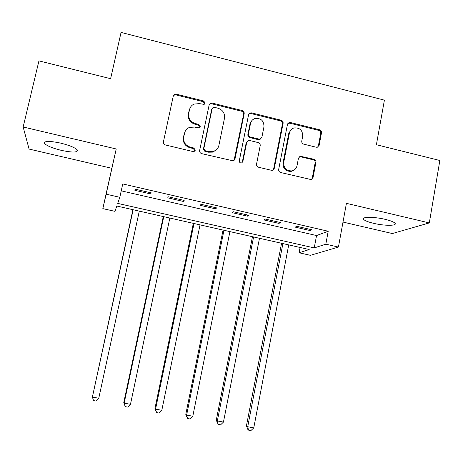 <?xml version="1.0" encoding="UTF-8"?>
<svg xmlns="http://www.w3.org/2000/svg" width="463" height="463" viewBox="0 0 463 463"><rect width="100%" height="100%" fill="white"/><g stroke="black" fill="none" stroke-linecap="round" stroke-linejoin="round"><path stroke-width="0.69" d="M205.15 103.18L203.726 100.975L176.409 94.186L174.58 94.377L173.278 96.061L163.445 141.8C163.265 143.391 163.954 144.45 165.505 144.983L193.112 151.58L194.084 151.551L195.293 150.232L193.858 148.01L190.305 147.159C185.385 145.463 183.198 142.077 183.742 137.013L184.552 133.199C185.223 130.421 186.878 128.482 189.517 127.389L194.529 127.082L199.142 127.886L200.242 126.613L198.812 124.402L195.276 123.54C190.38 121.827 188.204 118.459 188.742 113.429L189.541 109.644C190.154 107.069 191.653 105.211 194.038 104.077L199.466 103.619L204.154 104.401L205.15 103.18M204.698 104.025L203.309 101.704L176.079 94.938L174.256 95.129L173.295 96.003M194.796 151.129L193.47 148.594L189.928 147.743L190.305 147.159M199.773 127.481L198.413 125.056L194.882 124.194L195.276 123.54M385.181 219.346C374.208 216.678 361.308 216.719 363.536 219.288C364.653 220.631 367.981 221.974 373.525 223.305C384.122 225.886 397.19 225.99 395.095 223.351C394.036 222.032 390.731 220.695 385.181 219.346M60.688 143.119C49.147 140.746 43.782 140.879 44.593 143.518C46.995 145.909 52.568 148.189 61.307 150.359C72.656 152.715 77.992 152.576 77.315 149.948C75.064 147.622 69.519 145.341 60.688 143.119M316.212 147.217L317.358 147.222L319.14 145.341L321.501 132.84C321.64 131.307 320.975 130.282 319.522 129.762L290.423 122.533L289.097 122.562L287.459 124.397L278.68 169.394C278.535 170.957 279.206 171.999 280.694 172.514L311.067 179.575L313.029 177.624L315.916 162.374C316.055 160.823 315.39 159.793 313.92 159.284L300.308 156.234L298.473 158.143L297.02 165.719C296.355 168.503 294.653 170.228 291.904 170.899C286.342 170.957 283.605 168.156 283.692 162.501L289.45 132.893C290.029 130.392 291.516 128.743 293.912 127.95C299.735 127.487 302.663 130.225 302.698 136.163L301.76 141.07C301.616 142.61 302.281 143.646 303.751 144.161L316.212 147.217M325.813 244.192L338.424 247.068L310.395 255.327L299.081 252.781L309.197 249.534L116.803 206.047L114.986 211.359L102.832 208.622L106.154 194.176L119.813 197.284L117.718 203.39L314.238 247.913L325.813 244.192L328.209 231.245L122.747 183.944L119.813 197.284M23.15 126.989L29.088 149.069L111.809 168.306L116.219 148.97L23.15 126.989L38.938 60.879L110.605 78.687L121.063 32.422L384.406 100.153L376.396 144.728L439.85 160.493L429.311 222.917L346.422 203.338L338.424 247.068M116.219 148.97L106.154 194.176M244.175 113.655C244.325 112.104 243.654 111.062 242.155 110.53L212.222 103.087L210.572 103.214L209.143 104.962L199.646 150.469C199.478 152.049 200.161 153.108 201.694 153.635L233.167 160.858L234.996 158.936L244.175 113.655L243.631 114.332C243.781 112.787 243.116 111.751 241.622 111.224L211.776 103.805L210.138 103.932L209.264 104.569M251.6 112.879L281.11 120.218C282.592 120.739 283.258 121.775 283.113 123.314L274.293 168.347L272.389 170.286L271.289 170.268L258.568 167.23C257.069 166.709 256.398 165.667 256.548 164.093L260.206 145.706C260.356 144.149 259.685 143.108 258.186 142.581L249.742 140.526L248.423 140.555L246.71 142.425L242.849 161.61L241.559 162.959C240.031 163.034 239.278 162.299 239.296 160.759L248.585 114.749L250.124 112.949L251.6 112.879L251.039 113.562L280.456 120.872L281.11 120.218M342.996 222.066L392.323 233.543L429.311 222.917M121.231 190.843L316.547 235.551L328.209 231.245M134.878 190.322L150.678 193.945L151.285 192.874L135.358 189.217L134.878 190.322M167.687 197.851L183.302 201.44L184.176 200.433L168.439 196.816L167.687 197.851M200.12 205.3L215.55 208.842L216.684 207.904L201.127 204.328L200.12 205.3M232.171 212.656L247.421 216.157L248.805 215.283L233.433 211.753L232.171 212.656M263.852 219.931L278.929 223.392L280.561 222.581L265.363 219.086L263.852 219.931M295.168 227.119L310.077 230.539L311.946 229.793L296.922 226.343L295.168 227.119M300.082 247.474L299.081 252.781M111.809 168.306L102.832 208.622M316.547 235.551L314.238 247.913M150.678 193.945L150.926 192.793M183.302 201.44L183.545 200.288M215.55 208.842L215.781 207.696M247.421 216.157L247.647 215.017M278.929 223.392L279.148 222.257M310.077 230.539L310.291 229.411M190.102 107.948L189.541 109.644M194.882 124.194C190.004 122.492 187.833 119.13 188.372 114.118L189.17 110.344M185.241 131.237L184.552 133.199M189.928 147.743C185.026 146.048 182.844 142.679 183.389 137.633L184.193 133.824M234.07 160.424L243.631 114.332M214.294 107.294L213.165 107.375L212.147 108.608L203.836 148.536L205.265 150.747L208.992 151.638L213.287 151.546C216.267 150.556 218.131 148.536 218.872 145.492L224.48 118.25C224.989 113.267 222.825 109.916 217.992 108.209L214.294 107.294M217.037 149.173L212.835 152.113L208.558 152.205L204.843 151.314L203.419 149.109L211.701 109.309M273.06 170.043L273.65 168.85L282.447 123.962C282.592 122.423 281.926 121.393 280.456 120.872M247.074 141.551L246.16 143.015L242.305 162.143L242.849 161.61M242.056 162.75L242.305 162.143M263.979 126.74C263.898 120.583 260.831 117.857 254.772 118.563C252.509 119.425 251.096 121.046 250.535 123.424L248.428 133.882C248.278 135.445 248.949 136.487 250.448 137.007L258.886 139.074L260.194 139.045L261.902 137.181L263.979 126.74M251.71 120.785L250.535 123.424M260.912 138.703L259.598 139.647L258.296 139.67L249.887 137.615C248.388 137.094 247.722 136.053 247.873 134.501L249.974 124.078M251.039 113.562L248.839 114.048M291.105 129.657L288.762 133.506L289.45 132.893M294.034 170.071L291.21 171.391C285.665 171.449 282.934 168.665 283.02 163.028L288.762 133.506M311.524 179.453L312.27 178.093L315.147 162.895C315.286 161.35 314.62 160.32 313.162 159.81L300.713 156.789L299.063 156.957M317.792 147.078L318.365 145.909L320.72 133.454C320.853 131.926 320.199 130.902 318.741 130.387L289.74 123.175L287.853 123.465M132.916 209.687L92.386 397.051L98.769 398.267L139.294 211.128M133.147 209.739L92.386 397.051L93.532 400.588L96.084 401.074L98.769 398.267M163.289 216.551L123.783 402.509L124.153 403.123L130.468 404.326L169.834 218.032M163.752 216.655L124.153 403.123L125.23 406.624L123.783 402.509M130.468 404.326L127.747 407.104L125.23 406.624M193.331 223.345L154.955 408.47L155.568 409.124L161.807 410.316L200.039 224.862M194.026 223.502L155.568 409.124L156.569 412.597L154.955 408.47M161.807 410.316L159.058 413.071L156.569 412.597M250.402 122.718L250.234 123.777M223.056 230.059L185.785 414.368L186.63 415.062L192.799 416.243L229.92 231.616M223.97 230.267L186.63 415.062L187.556 418.5L185.785 414.368M192.799 416.243L190.021 418.974L187.556 418.5M252.462 236.709L216.267 420.196L217.344 420.931L223.45 422.1L259.483 238.295M253.597 236.963L217.344 420.931L218.2 424.34L216.267 420.196M223.45 422.1L220.637 424.808L218.2 424.34M281.55 243.283L246.42 425.96L247.722 426.736L253.759 427.893L288.721 244.904M282.899 243.59L247.722 426.736L248.509 430.115L247.989 429.797L246.42 425.96M253.759 427.893L250.923 430.578L248.509 430.115M203.309 101.704L203.726 100.975M193.47 148.594L193.858 148.01M198.413 125.056L198.812 124.402M188.372 114.118L188.742 113.429M183.389 137.633L183.742 137.013M176.079 94.938L176.409 94.186M234.481 159.475L234.996 158.936M211.776 103.805L212.222 103.087M241.622 111.224L242.155 110.53M203.419 149.109L203.836 148.536M204.843 151.314L205.265 150.747M208.558 152.205L208.992 151.638M282.447 123.962L283.113 123.314M273.65 168.85L274.293 168.347M246.16 143.015L246.71 142.425M247.873 134.501L248.428 133.882M249.887 137.615L250.448 137.007M258.296 139.67L258.886 139.074M283.02 163.028L283.692 162.501M300.713 156.789L301.436 156.245M313.162 159.81L313.92 159.284M315.147 162.895L315.916 162.374M312.27 178.093L313.029 177.624M289.74 123.175L290.423 122.533M318.741 130.387L319.522 129.762M320.72 133.454L321.501 132.84M318.365 145.909L319.14 145.341M363.536 219.288L363.733 218.195M44.593 143.518L44.975 141.909M174.256 95.129L174.58 94.377M210.138 103.932L210.572 103.214M212.835 152.113L213.287 151.546M259.598 139.647L260.194 139.045M249.563 113.632L250.124 112.949M291.21 171.391L291.904 170.899M299.584 156.778L300.308 156.234M288.414 123.21L289.097 122.562"/></g></svg>
